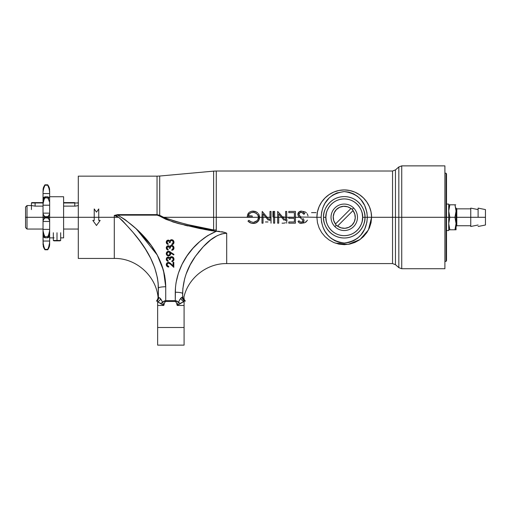 <?xml version="1.0" encoding="UTF-8"?>
<svg xmlns="http://www.w3.org/2000/svg" width="511" height="511" viewBox="0 0 511 511"><rect width="100%" height="100%" fill="white"/><g stroke="black" fill="none" stroke-linecap="round" stroke-linejoin="round"><path stroke-width="0.77" d="M224.259 232.313L226.699 233.195L226.699 263.58L392.55 263.58L392.55 217.296L371.599 217.296L371.037 222.751L369.415 227.887L366.853 232.556L363.506 236.587L359.488 239.915L354.864 242.463L349.728 244.098L344.286 244.673L338.831 244.111L333.696 242.489L329.078 239.959L325.041 236.644L321.681 232.614L319.113 227.97L317.465 222.783L316.897 217.296L301.03 217.041L316.897 217.296L317.459 211.854L319.094 206.668L321.649 202.03L325.009 197.987L329.02 194.672L333.651 192.123L338.787 190.494L344.229 189.92L349.69 190.488L354.832 192.117L359.457 194.659L363.481 197.987L366.847 202.024L369.396 206.655L371.037 211.841L371.599 217.296L392.55 217.296L392.55 171.013L216.281 171.013L216.281 217.296L258.515 217.296L258.036 215.303L256.369 213.362L253.98 212.404L251.342 212.538L253.98 212.404L256.771 213.668L254.976 212.653M301.637 212.365L300.379 212.455L302.039 212.493L303.79 214.281L302.755 212.946L301.209 212.327L302.046 212.493L302.755 212.953L301.426 212.34L299.989 212.621L298.903 214.313L300.066 216.255M299.778 215.981L301.381 217.296L299.593 217.296L298.641 216.345M298.954 213.892L300.379 212.455L299.101 213.502L299.018 214.927L299.101 213.502M303.093 213.291L302.486 212.742M304.639 213.432L304.166 212.704L304.786 213.687L303.79 214.281L303.323 213.572L303.79 214.281L304.786 213.687L302.78 211.484M297.868 213.981L299.114 211.816L301.79 211.164M301.356 211.12L299.114 211.816M298.648 212.257L297.9 213.751L297.996 215.176L297.862 214.524M288.811 217.149L295.441 217.296L295.441 211.42L295.441 217.296L299.593 217.296L286.697 217.296L288.811 217.296L288.811 218.35L294.387 218.35L294.387 221.972L288.811 221.972L288.811 223.173L295.441 223.173L295.441 217.296L295.441 223.173L288.811 223.173L295.441 223.173M285.643 211.42L286.697 211.42L286.697 217.296L286.697 211.42L285.643 211.42L285.643 217.296L286.697 217.296L286.697 223.173L286.697 217.296L285.643 217.296L285.643 220.65L282.832 217.296L285.643 217.296L278.712 217.296L281.542 217.296L278.712 213.924L284.014 220.241L278.712 213.924L278.712 217.296L274.643 217.296L277.658 217.296L277.658 223.173L278.712 223.173L278.712 213.924L281.542 217.296L282.832 217.296L285.643 220.65L280.347 214.339M271.028 211.42L271.028 217.296L271.028 211.42L269.974 211.42L269.974 217.296L271.028 217.296L271.028 223.173L271.028 217.296L267.157 217.296L269.974 217.296L269.974 220.65L267.157 217.296L259.575 217.296L261.983 217.296L261.983 223.173L263.037 223.173L263.037 213.924L268.345 220.241L263.037 213.924L263.037 223.173L261.983 223.173L263.037 223.173M264.685 214.352L269.974 220.65L264.672 214.339M259.55 216.76L259.007 214.697L259.505 218.223L258.151 221.282L255.672 223.052L252.511 223.441L254.178 223.416M255.519 211.516L253.041 211.12L255.519 211.516L257.64 212.819L256.982 212.276M253.763 211.152L251.866 211.209L256.088 211.752M252.447 211.139L253.041 211.12M249.183 212.397L248.755 212.806L249.183 212.397M248.378 213.259L247.784 214.256L248.378 213.259M247.222 216.849L252.191 217.149L247.215 217.149L247.573 214.812L248.761 212.8L248.046 213.751M249.885 213.266L251.348 212.538L249.221 213.873L248.269 215.942L252.191 215.942L248.308 215.719M248.461 215.157L248.595 214.818M253.724 212.372L251.738 212.442M258.272 218.823L258.515 217.296L257.742 214.786M258.323 216.025L258.457 216.6M258.387 216.262L258.483 216.779M251.361 223.23L254.484 223.371L256.771 222.496L258.828 220.273L259.575 217.303L216.281 217.296L216.217 230.921M183.066 224.565L205.23 229.592L214.083 231.074L219.5 231.355M221.704 231.687L224.233 232.307L216.172 231.202L216.281 229.976A29.389 8.048 180 0 1 213.617 229.944L188.323 224.744L175.829 221.519L163.654 217.296L213.617 217.296L213.617 171.134L213.617 217.296L216.281 217.296L216.281 171.013L216.281 217.296L213.617 217.296L213.617 171.134L216.281 171.013M258.285 218.797L258.509 217.603L257.57 220.177M257.276 220.535L255.685 221.71L253.782 222.247L257.142 220.682M253.539 222.266L254.382 222.157M252.664 222.234L250.895 221.723L248.87 220.311L249.822 221.11L248.87 220.311L247.969 221.167L249.719 222.534L248.8 221.908M250.575 221.563L250.895 221.717M250.958 223.109L247.969 221.167L248.87 220.311L247.969 221.167M300.966 218.338L301.42 218.663L300.966 218.338M298.296 221.876L298.941 222.585L298.002 221.487L298.954 220.765L300.551 222.157L302.435 221.889L302.921 220.35L301.554 218.759M302.506 219.583L302.966 220.944L302.18 222.061L300.551 222.157L298.954 220.765L298.143 221.685M300.89 223.467L302.729 223.045L300.89 223.467L299.19 222.802M298.603 222.24L298.002 221.487L299.312 222.892L301.132 223.473L299.727 223.147M302.729 223.045L303.898 221.582M303.911 221.557L304.026 220.611L303.54 222.298M304.019 220.49L303.764 219.558M303.515 219.142L303.272 218.823M302.934 218.497L303.374 218.944M300.219 222.01L299.414 221.314L300.896 222.24M299.293 217.034L300.098 217.705M284.014 220.241L281.542 217.296M273.589 223.173L274.643 223.173L273.589 223.173L274.643 223.173L274.643 217.296L273.589 217.296L273.589 223.173L273.589 211.42L273.589 217.296L274.643 217.296L274.643 211.42L273.589 211.42M268.358 220.254L265.873 217.296L267.157 217.296L262.226 211.42L261.983 217.296L263.037 217.296L263.037 213.924L265.873 217.296L263.037 217.296M257.327 222.1L258.33 221.052M255.296 223.179L256.228 222.802M258.502 216.983L258.509 217.597M258.509 217.034L259.562 217.028M398.836 166.963L401.735 165.871L401.735 268.722L398.836 267.636L398.836 217.296L398.836 267.636L398.836 217.296L401.735 217.296L398.836 217.296L398.836 166.963L398.836 217.296L392.55 217.296L392.55 263.58L392.55 217.296L395.45 217.296L395.45 264.672L395.45 217.296L398.836 217.296L398.836 166.963L395.45 169.92L395.45 264.672L392.55 263.58M401.735 217.296L444.896 217.296L444.896 165.871L444.896 268.722L444.896 217.296L401.735 217.296L401.735 268.722L401.735 217.296M326.235 213.713L325.884 217.296L323.533 217.296A20.708 20.708 0 0 1 344.248 196.588A20.708 20.708 0 0 1 364.956 217.296L367.339 217.296L366.898 212.352L364.682 205.441L360.862 199.571L357.547 196.377L353.625 193.854L349.115 192.168L344.21 191.574L336.998 192.915L332.795 195.049L329.186 197.929L324.9 203.397L322.869 207.677L321.591 212.378L321.151 217.309L316.897 217.296C316.967 202.26 329.288 189.996 344.229 189.92C359.207 189.977 371.516 202.273 371.599 217.264L367.339 217.271C366.432 202.209 358.722 193.643 344.21 191.574C329.736 193.675 322.045 202.254 321.151 217.296L321.598 222.266L322.901 226.986L324.939 231.266L327.653 235.047L330.975 238.235L334.89 240.751L339.387 242.425L344.293 243.025L349.173 242.412L353.669 240.719L357.579 238.19L360.894 234.983L364.694 229.12L366.898 222.234L367.339 217.296L364.956 217.296A20.708 20.708 0 0 1 344.248 238.011A20.708 20.708 0 0 1 323.533 217.296L325.884 217.296C325.143 211.924 330.655 199.181 344.248 198.932C357.841 199.181 363.353 211.924 362.612 217.296L364.956 217.296C365.793 211.241 359.578 196.869 344.248 196.588C328.918 196.869 322.703 211.241 323.533 217.296C322.703 223.358 328.918 237.724 344.248 238.011C359.578 237.724 365.793 223.358 364.956 217.296L362.612 217.296A18.364 18.364 0 0 1 344.248 235.667A18.364 18.364 0 0 1 325.884 217.296L326.235 220.88M136.482 229.094L157.254 255.015L163.482 270.383L165.724 286.767C165.366 256.305 143.15 230.429 117.747 215.15L114.298 215.425L116.642 216.019L118.68 217.296L98.751 217.296L98.751 220.433L100.143 220.433L96.483 225.498L92.83 220.433L94.222 220.433L94.222 208.954L96.483 212.142L98.751 208.954L98.751 217.296L98.751 208.954L96.483 212.142L94.222 208.954L94.222 217.296L98.751 217.296L78.298 217.296L78.298 258.438L78.298 176.154L78.298 217.296L94.222 217.296L94.222 220.433L92.83 220.433L96.483 225.498L100.143 220.433L98.751 220.433L98.751 217.296L114.298 217.296L114.298 215.425L118.68 217.296C138.2 236.165 157.746 259.875 158.378 288.127L158.135 282.934L158.378 297.44L158.033 297.044C155.81 275.582 135.869 257.985 114.298 258.438L114.298 217.296L114.298 258.438L114.298 217.296L118.68 217.296L122.576 220.765L133.064 232.403L139.535 240.592L145.488 249.189L142.595 244.833M145.488 249.189L150.649 258.221L154.737 267.77L157.426 277.812L158.135 282.934M213.617 171.134L159.707 176.033L159.707 215.323L163.654 217.296L175.829 221.519L188.323 224.744L213.617 229.944L188.374 224.751M114.298 217.296L114.298 215.425L117.747 214.62L117.747 215.15L114.298 215.425L117.747 214.62L157.043 214.62L157.043 176.154L78.298 176.154M284.729 223L284.301 223.077M283.203 223.154L282.749 223.166M286.952 220.522L286.856 220.976M286.767 221.257L286.984 220.024M282.391 223.173L282.053 223.173M284.065 223.103L283.394 223.147L284.065 223.103M285.438 222.726L284.972 222.924M282.768 216.862L284.455 217.003M283.522 216.894L283.892 216.926L283.522 216.894M184.752 301.049L185.423 301.049C184.33 300.315 183.871 298.833 184.03 296.604L183.858 296.597M172.846 249.125L171.83 249.7L172.846 249.125L171.83 249.7L171.83 250.358L173.676 249.189L173.957 247.426L173.35 246.136L172.105 245.421L170.61 245.612L169.69 246.602L169.052 245.97L167.774 245.791L166.784 246.423L166.299 247.496L166.599 249.055L168.151 250.077L168.151 249.413L167.091 248.378L167.678 246.538L168.758 246.602L169.377 248.282L169.32 247.675L169.377 248.282L170.131 248.282L170.955 246.245L170.438 246.8L171.306 246.078L172.341 246.187L173.223 247.56L172.629 249.323L173.159 247.235M171.773 246.027L170.783 246.379M173.031 246.915L171.856 246.034M170.131 248.282L170.438 246.807L170.131 248.282M169.365 247.976L168.758 246.602L169.377 248.282M169.32 247.675L168.253 246.404M167.091 248.378L167.027 247.88M167.321 248.831L168.036 249.362M170.438 246.807L171.306 246.078M173.242 249.719L172.705 250.077M173.408 249.56L173.995 247.905L173.408 249.56M173.804 248.927L173.919 248.57M171.447 245.376L173.35 246.136L173.983 248.129L173.191 245.983M170.22 245.887L170.674 245.587M169.69 246.602L168.176 245.74L169.556 246.417M168.176 245.74L166.784 246.417L166.273 247.886L166.784 246.423L167.978 245.753M166.861 246.328L167.78 245.791M166.273 247.886L166.797 249.323L168.151 250.077L166.797 249.323L167.416 249.809L166.273 247.886M166.388 248.627L166.797 249.323M171.626 239.716L173.35 240.489L173.995 242.259L172.986 240.164L171.747 239.716L172.571 239.921L170.674 239.934M169.052 240.317L169.69 240.949L171.274 239.742L169.69 240.949L168.176 240.093L166.56 241.103L166.279 242.431L166.797 243.677L168.151 244.424L167.027 242.227L167.672 240.892L168.758 240.949L169.377 242.636L169.32 242.022L169.377 242.636L170.131 242.636L170.438 241.154L171.492 240.387L170.438 241.147L171.856 240.381L172.852 240.981L173.242 242.246L173.159 241.582L172.852 240.981L173.025 243.198L171.83 244.047L171.83 244.705L172.705 244.424M173.242 244.066L172.271 244.597L173.861 243.134L173.957 241.78L173.191 240.33M173.408 243.907L173.995 242.259L173.414 243.9M173.804 243.274L173.919 242.923M172.047 244.66L172.686 244.437L171.83 244.705L172.271 244.597L171.83 244.705L171.971 244.003M171.492 240.387L172.022 240.413L170.955 240.592L170.291 241.499L170.783 240.726M172.852 240.981L172.028 240.413L173.031 241.262M170.131 242.636L170.291 241.499L170.131 242.636M169.365 242.329L168.758 240.956L169.377 242.636M168.758 240.956L168.042 240.758L168.758 240.956M167.084 241.722L167.672 240.892L167.091 242.725L167.174 241.473L167.915 240.783L167.301 241.256M167.091 242.725L167.027 242.227M167.321 243.179L168.036 243.709M170.623 240.885L170.208 241.875M172.686 244.437L173.076 244.201L172.686 244.437M166.861 240.681L168.176 240.093L166.784 240.77L166.273 242.24L166.784 240.77L168.63 240.144M166.273 242.24L166.797 243.67L168.151 244.424L166.797 243.677L167.416 244.156L166.273 242.24M166.388 242.981L166.797 243.67M168.151 243.766L168.151 244.424L167.416 244.156M211.088 229.79L213.617 229.944C199.935 228.385 186.4 225.728 173.025 221.978L159.304 215.929A4.407 0.447 122.9 0 0 159.707 215.323L157.043 214.62L159.707 215.323L159.707 176.033L159.707 215.323A4.407 0.447 -57.1 0 1 159.304 215.929L157.043 215.15L117.747 215.15L125.016 219.57L135.926 228.583L151.052 245.261L157.069 254.689L161.712 264.858L164.689 275.646L165.724 286.767A7.346 1.361 180 0 0 158.378 288.127A7.346 1.361 0 0 1 165.724 286.767L165.724 300.647L162.626 302.199L163.775 305.457L160.773 303.457L162.626 302.199L163.775 305.457C164.331 302.844 164.983 301.509 165.724 301.458L165.724 300.647L165.724 301.458L175.273 301.458L175.273 300.647L165.724 300.647L175.273 300.647L175.477 287.386L176.071 282.615L178.365 273.283L182.063 264.302L186.969 255.954L192.973 248.269L199.878 241.454L207.702 235.616L216.511 231.202C192.347 241.435 175.503 266.525 175.273 292.235L175.273 300.647L176.857 301.036L178.371 302.199L180.785 298.252L182.619 297.147L182.855 288.606L184.624 278.853L186.113 274.081L190.156 264.915L195.394 256.362L203.314 246.666L210.717 239.889L217.041 235.769L221.729 233.897L226.699 233.195L226.699 263.58L226.699 233.195L225.53 232.735M157.043 214.62L157.043 176.154L157.043 215.15L157.043 214.62L117.747 214.62L117.747 215.15L157.043 215.15M188.272 224.731L175.848 221.525M177.208 223.128L179.086 223.607M198.057 227.67L190.201 226.13M198.3 227.714L208.526 229.433L198.3 227.714M208.744 229.465L209.599 229.586M213.617 217.296L213.617 229.944L213.617 217.296L163.654 217.296C179.872 223.052 196.531 227.267 213.617 229.944L208.526 229.433M159.707 215.323L163.654 217.296M167.033 253.763L167.416 254.734L168.33 255.245L167.416 254.734M168.643 255.245L169.729 254.44L169.856 252.951L169.173 252.127L168.176 251.993L167.033 253.456L167.883 252.095M169.384 254.893L168.949 255.174M169.946 253.539L169.556 252.44L169.85 254.152L169.09 255.104M166.414 254.401L166.273 253.577L166.631 254.861L167.634 255.743L168.521 255.915L166.899 255.219L168.062 255.87L169.492 255.692M168.956 255.877L170.502 254.625M169.55 255.66L170.546 254.51L170.642 252.894L173.625 254.932L173.995 254.408L169.109 251.367L166.905 251.968L168.074 251.342L169.109 251.367L167.646 251.476L166.433 252.715L167.653 251.476L169.109 251.367L173.995 254.408M170.559 254.491L170.7 253.667L170.546 254.51M166.433 254.452L166.899 255.219L166.433 254.452M166.343 252.99L166.362 254.242L166.912 251.968M170.687 252.147L168.822 251.316L170.687 252.147M169.92 253.852L169.729 254.44M167.244 254.484L167.046 253.91M168.176 251.993L168.636 251.968M173.625 254.932L170.642 252.894L170.7 253.667M171.447 256.675L170.316 257.11L172.571 256.873L173.35 257.442L173.995 259.211L173.35 257.442L171.626 256.669L172.571 256.873L170.93 256.778L169.69 257.902L168.63 257.097L169.69 257.902L168.63 257.097L167.404 257.231L166.56 258.055L166.299 259.582L166.937 260.77L168.151 261.377L168.151 260.719L167.097 259.684L167.301 258.208L168.483 257.755L169.377 259.588L169.32 258.975L169.377 259.588L170.131 259.588L170.438 258.106L172.022 257.365L173.223 258.866L172.942 260.291L171.83 261L171.83 261.658L172.705 261.383M170.22 257.186L170.674 256.886M173.242 261.025L172.271 261.555L173.861 260.093L173.957 258.732L173.191 257.282M173.804 260.227L173.919 259.875M172.047 261.613L172.686 261.389L171.83 261.658L172.271 261.555L171.83 261.658L171.83 261M172.846 260.425L172.111 260.91L173.025 260.15L173.159 258.534M171.773 257.327L172.852 257.934L172.022 257.365L170.955 257.55L170.131 259.588L170.623 257.838M169.365 259.281L168.758 257.908L169.377 259.588M169.32 258.975L168.253 257.71M167.084 258.675L167.915 257.742L167.174 258.432L167.091 259.677L167.174 258.425M167.091 259.677L167.027 259.179M167.321 260.131L168.036 260.667M170.131 259.588L170.208 258.828L170.131 259.588M173.031 258.215L171.856 257.34M172.686 261.389L173.076 261.159L172.686 261.389M166.273 259.192L166.797 260.623L168.151 261.377L166.797 260.629L166.273 259.192M166.388 259.933L166.797 260.623M168.151 260.719L168.151 261.377M173.804 262.322L173.804 267.31L170.272 264.002L173.804 267.31L173.804 262.322L173.05 262.322L173.05 265.739L169.575 262.692L168.451 262.411L167.218 262.788L166.279 264.417L166.982 266.34L168.719 267.029L168.719 266.372L167.135 265.305L167.123 264.078L167.921 263.203L169.179 263.203L170.763 264.462M169.595 263.446L170.272 264.002L168.208 263.101L169.914 263.689M167.206 265.471L167.027 264.666L167.404 265.765L168.719 266.372L167.142 265.318L167.436 263.567L167.046 264.366M168.208 263.101L167.257 263.804M166.279 264.417L166.445 265.554L166.414 263.791L166.88 263.063L166.414 263.785L166.445 265.554L167.774 266.851L168.719 267.029L168.719 266.372L167.506 265.873M169.907 262.903L173.05 265.739L173.05 262.322M169.575 262.692L168.451 262.411L169.575 262.692M168.649 262.424L167.806 262.507M166.733 263.222L167.595 262.577M168.004 266.927L166.81 266.161L166.279 264.87M216.172 231.202L199.814 228.545L178.326 223.531L165.992 219.347L158.231 215.38M167.774 266.851L167.346 266.633M166.88 263.063L167.218 262.788M168.841 262.443L169.218 262.539L168.841 262.443M170.214 263.133L170.808 263.638M167.774 261.268L167.416 261.108M166.299 258.796L167.071 257.442L168.176 257.046M166.56 258.049L166.784 257.723M167.071 257.442L167.404 257.231M168.291 257.052L168.63 257.097M169.052 257.269L169.69 257.902L170.125 257.276M170.463 257.007L170.93 256.778M172.571 256.873L173.638 257.831L173.995 259.211M172.942 260.291L173.152 259.85M171.306 257.384L170.955 257.55M170.291 258.457L170.208 258.828M170.642 252.894L170.68 253.277M170.687 253.884L170.617 254.312M170.444 254.74L170.086 255.245M168.739 255.902L166.893 255.219M166.362 254.242L166.279 253.801M167.257 251.68L167.653 251.476M169.109 251.367L169.665 251.559M168.151 244.424L167.589 244.239M166.299 241.844L166.784 240.77M166.401 241.46L166.56 241.096L166.401 241.46M167.071 240.489L167.404 240.279M170.463 240.055L170.93 239.825M172.571 239.921L173.638 240.879L173.995 242.259M172.846 243.472L173.152 241.575M171.306 240.432L170.955 240.592M168.969 241.173L168.253 240.758M167.774 249.962L167.416 249.809M166.299 247.496L166.401 247.107M167.071 246.142L167.404 245.932M168.291 245.746L168.63 245.797M169.052 245.97L169.409 246.245M170.463 245.702L170.93 245.478M172.571 245.574L173.638 246.526L173.995 247.905M171.83 249.7L172.507 249.406M172.942 248.991L173.152 248.544M170.291 247.152L170.208 247.528M168.176 246.404L167.084 247.375M178.377 273.244L182.063 264.302L186.969 255.954M187 255.902L192.934 248.314M224.112 233.386L223.403 233.508M221.717 233.897L220.656 234.223M214.818 237.027L213.758 237.704M212.736 238.401L211.803 239.071M210.717 239.895L209.778 240.643M204.017 245.944L203.301 246.685M199.603 250.85L198.396 252.338M184.624 278.859L182.855 288.606L182.619 297.147L182.619 293.589A7.346 1.361 180 0 0 175.273 292.235A7.346 1.361 0 0 1 182.619 293.589C183.021 279.983 187.281 267.579 195.394 256.362C203.161 246.155 212.844 234.274 226.699 233.195M183.13 301.95L177.221 305.457L184.088 305.457L184.088 301.586A4.407 3.194 55 0 1 180.785 298.252A4.407 3.194 -125 0 0 184.088 301.586L180.23 303.457A4.407 1.712 34.1 0 1 178.371 302.199L180.23 303.457L177.221 305.457L178.371 302.199L175.273 300.647L175.273 301.458C176.014 301.509 176.665 302.844 177.221 305.457L178.371 302.199L180.785 298.252L182.881 296.789M184.088 301.586L184.088 345.129L157.644 345.129L184.088 345.129L184.088 327.5L157.644 327.5L157.644 345.129L157.644 327.5L184.088 327.5L184.088 305.457L177.221 305.457L176.314 302.493L175.273 301.458L165.724 301.458L164.683 302.493L163.775 305.457L157.644 305.457L157.644 327.5L157.644 305.457L163.775 305.457L157.644 301.86L157.644 305.457L157.644 301.86A4.407 2.9 128.2 0 0 160.671 298.852L162.626 302.199A4.407 1.712 -34.1 0 1 160.773 303.457L157.644 301.86L157.644 301.049L156.551 301.049M158.378 293.346L158.378 288.127L158.378 297.44L160.154 298.232L162.626 302.199L164.14 301.036L165.724 300.647L165.724 286.748M158.474 297.504L158.378 297.44A4.407 4.407 0 0 1 156.507 301.049L156.507 301.049A4.407 4.407 0 0 0 158.378 297.466L156.698 301.049A4.407 4.152 69.6 0 0 158.755 297.453L158.378 297.44L158.755 297.453A4.407 4.152 -110.4 0 1 156.698 301.049L157.292 301.049M160.154 298.232L158.755 297.453L160.671 298.852A4.407 2.9 -51.8 0 1 157.644 301.86L160.773 303.457M161.201 299.606L160.671 298.852M162.952 303.119L162.191 301.273M158.033 297.044C158.103 298.826 157.554 300.161 156.398 301.049L156.481 301.049M162.964 304.952L163.775 305.457M157.644 301.049L157.644 301.86L158.436 302.186M162.907 304.914L163.233 305.118M163.22 303.885L162.913 303.01M162.913 302.997L162.626 302.199M177.745 303.975L178.09 302.997M178.978 304.332L181.66 302.614M182.146 302.378L182.638 302.154M175.273 301.458L175.803 301.72M185.008 301.049L182.619 297.166A4.407 4.407 0 0 0 184.982 301.049A4.407 4.407 0 0 1 182.619 297.147L182.235 297.21A4.407 4.158 -74.8 0 0 184.79 301.049A4.407 4.158 105.2 0 1 182.235 297.21L180.785 298.252L179.508 300.053M184.982 301.049L184.088 301.049M181.571 297.472L180.785 298.252M164.689 275.646L161.712 264.858L157.069 254.689L151.052 245.261M207.958 230.091L209.005 230.276M210.685 230.563L212.193 230.806M215.476 231.189L214.441 231.113M207.702 235.616L203.659 238.401M213.617 229.944A29.389 8.048 -0 0 0 216.281 229.976L216.281 217.296M213.413 230.985L212.736 230.889M209.74 230.404L209.306 230.327M208.443 230.174L207.964 230.091M187.773 225.932L184.631 225.172M178.32 223.531L176.621 223.052M362.261 220.88L362.612 217.296L362.261 213.713M328.975 207.096L327.276 210.27M359.52 227.504L361.213 224.329M325.884 217.296A18.364 18.364 0 0 1 344.248 198.932A18.364 18.364 0 0 1 362.612 217.296C363.353 222.668 357.841 235.411 344.248 235.667C330.655 235.411 325.143 222.668 325.884 217.296M316.897 217.309L321.151 217.309C322.083 232.428 329.799 241 344.293 243.025C358.76 240.917 366.444 232.345 367.339 217.296L371.599 217.264L368.431 229.937L360.14 239.461L348.285 244.36L335.229 243.089M395.45 217.296L395.45 169.92L395.45 217.296M392.55 217.296L392.55 171.013L392.55 217.296M265.433 221.972L267.994 221.972M272.963 217.009L272.963 211.42M304.313 222.822L302.691 223.103M304.09 222.885L304.537 222.751M307.411 220.203L306.083 221.883M307.871 215.387L307.986 215.968M304.978 211.861L306.447 212.838L304.978 211.861M303.253 211.477L304.415 211.682M307.181 220.618L304.939 222.592M306.044 221.915L305.437 222.33M305.291 212.001L306.44 212.832M307.175 213.77L307.699 214.824M316.066 212.627L311.544 212.627M317.472 211.784L317.42 211.42M248.646 214.722L248.825 214.396M251.342 212.538L249.374 213.707L248.269 215.942M249.291 213.79L248.806 214.428M257.493 214.428L258.234 215.77M258.01 215.246L256.771 213.668M258.515 217.347L257.601 220.132M249.093 222.125L250.371 222.873M251.661 223.301L255.666 223.052L258.355 221.014M252.191 217.149L252.191 215.942M249.202 212.384L248.768 212.793L249.202 212.384M249.675 212.033L251.866 211.209M259.007 214.697L258.291 213.547M247.573 214.812L248.768 212.793M255.142 211.394L254.778 211.305M258.758 214.218L259.55 216.785M259.454 218.529L259.575 217.296L258.509 220.803M259.096 219.704L258.56 220.726M259.333 219.04L259.441 218.593M280.36 214.352L277.658 211.42L277.658 217.296L278.712 217.296L278.712 223.173L277.658 223.173L278.712 223.173M278.712 217.296L278.712 213.924M288.811 221.972L294.387 221.972L294.387 218.35L294.387 221.972M294.387 218.35L288.811 218.35M294.387 212.627L294.387 217.149L294.387 212.627L288.811 212.627L294.387 212.627L294.387 217.149M288.811 211.42L295.441 211.42L288.811 211.42L288.811 212.627M298.954 220.765L299.408 221.314M302.838 221.397L301.873 222.183L302.94 221.097M301.254 222.272L301.886 222.183M303.176 222.719L301.132 223.473M304.032 220.733L303.86 219.781L304.032 220.733M299.325 215.47L298.916 214.103M299.024 214.927L298.903 214.313L299.018 214.927M300.787 212.359L300.372 212.461L300.787 212.359M302.806 211.497L302.359 211.305M297.996 215.176L297.849 214.301L298.379 215.981L299.593 217.296L301.381 217.296M304.492 213.183L304.173 212.71M303.79 214.281L304.786 213.687M299.331 213.144L300.372 212.461M301.062 217.066L299.785 215.987M301.42 218.663L302.199 219.264M299.593 217.296L300.621 218.095L299.593 217.296M301.209 211.12L299.376 211.631L298.443 212.506M299.376 211.631L300.57 211.171M297.849 214.301L298.117 213.055M225.479 232.716L224.233 232.307M27.019 217.296L27.019 205.543L27.019 217.296L43.033 217.296L27.019 217.296L27.019 229.049L27.019 217.296L25.55 217.296L27.019 217.296M25.55 207.012L25.55 227.58L25.55 207.012L27.019 205.543L31.427 205.543L35.099 206.131L35.099 202.969L31.427 202.969L43.033 202.969L31.797 202.605L35.099 202.605L35.099 206.131L43.033 206.131M63.607 217.296L78.298 217.296L63.607 217.296L63.607 196.729L63.607 237.87L63.607 217.296L49.65 217.296L49.65 213.751L48.602 215.834L48.602 217.296L63.607 217.296M78.375 205.563L75.5 206.105L63.607 206.131M78.298 202.969L63.607 202.969L74.772 202.969L74.772 206.131L74.772 202.969L78.26 202.969M74.772 202.605L74.772 202.969L74.772 202.605L63.607 202.605L74.772 202.605M43.033 202.605L35.099 202.605L43.033 202.605M43.033 213.751L43.033 217.296L44.074 217.296L44.074 215.834L43.033 213.751L43.288 214.818L44.942 216.632L47.734 216.632L49.395 214.818L49.65 213.132L43.033 213.132L43.033 205.198L49.65 205.198L49.65 198.166L49.65 213.132L43.033 213.132L43.033 213.751L43.033 205.198L49.65 205.198L49.65 217.296L44.942 217.296L44.942 217.961L47.734 217.961L47.734 217.296L47.734 217.961L48.602 218.759L48.602 217.296L48.602 218.759L49.65 220.841L49.65 217.296L49.65 220.841L49.388 219.775L47.734 217.961L44.942 217.961L44.942 217.296L48.602 217.296L48.602 215.834L47.734 216.632L47.734 217.296L47.734 216.632L44.942 216.632L44.942 217.296L44.942 216.632L44.074 215.834L44.074 217.296L43.033 217.296L43.033 220.841L44.074 218.759L44.074 217.296L44.074 218.759L44.942 217.961L43.294 219.775L43.033 221.467L49.65 221.467L49.65 220.841L49.65 229.394L43.033 229.394L43.033 221.467L49.65 221.467L49.65 229.394L43.033 229.394L43.294 236.932L44.074 237.411L44.074 235.047L43.033 230.697L43.288 232.914L44.942 236.708L44.942 237.781L47.734 237.781L49.65 236.433L49.65 230.697L48.602 235.047L48.602 237.411L48.602 235.047L47.734 236.708L47.734 237.781L47.734 236.708L44.942 236.708L47.734 236.708L49.395 232.914L49.65 229.394L49.388 236.932L47.734 237.781L44.942 237.781L44.942 236.708L44.074 235.047L44.074 237.411L44.942 237.781L43.033 236.433L43.033 213.751M43.294 188.003L43.033 189.881L44.074 186.215L43.288 188.016L43.033 192.072L44.074 186.215L44.942 184.816L44.942 185.231L47.734 185.231L47.734 184.816L44.942 184.816L44.074 186.215L44.074 187.122L44.942 184.816L47.734 184.816L49.395 188.016L49.65 189.881L49.388 188.003M49.65 190.98L49.65 198.166M43.033 198.166L44.942 196.812L44.942 197.891L47.734 197.891L47.734 196.812L44.074 197.189L44.074 199.552L44.942 197.891L44.942 196.812L47.734 196.812L49.395 197.668L48.602 197.189L48.602 199.552L49.388 201.666L48.602 199.552L48.602 197.189L47.734 196.812L47.734 197.891L48.602 199.552L47.734 197.891L44.942 197.891L44.074 199.552L44.074 197.189L43.288 197.668L43.033 203.895L44.074 199.552L43.294 201.666L43.033 205.198L43.033 193.56L49.65 193.56L49.65 198.428M49.65 236.433L49.65 241.039L43.033 241.039L43.033 236.433M49.65 236.165L49.65 244.712L49.65 242.521L48.602 247.477L48.602 248.378L49.388 246.589L49.65 244.712L49.388 246.589L47.734 249.777L48.602 248.378L47.734 249.777L47.734 249.368L44.942 249.368L44.942 249.777L47.734 249.777L44.942 249.777L44.942 249.368L47.734 249.368L49.395 245.05L49.65 241.039L43.033 241.039L43.294 246.589L44.074 248.378L44.074 247.477L43.033 242.521L43.288 245.05L44.942 249.368L44.074 247.477L44.074 248.378L44.942 249.777L43.294 246.589L43.033 236.165M48.602 248.378L49.395 246.583M43.033 243.613L43.033 244.712M43.288 246.583L44.074 248.378M43.033 198.428L43.033 190.98M49.65 243.613L49.65 244.712M47.734 184.816L48.602 187.122L48.602 186.215L47.734 184.816M43.033 192.072L43.033 193.56L49.65 193.56L49.388 189.536L47.734 185.231L44.942 185.231L43.294 189.536L43.033 192.072M49.65 192.072L49.395 188.016L48.602 186.215L49.65 192.072M56.996 240.47L53.323 240.47L56.996 240.47L56.996 232.754L56.996 240.47L60.668 240.47L56.996 240.47L56.996 240.847L56.996 240.47M53.974 240.847L60.011 240.847L53.974 240.847L53.323 240.47L53.323 232.754M446.09 217.296L446.512 217.296L446.512 173.951L446.512 217.296L446.09 217.296L446.09 173.216L446.09 217.296L444.896 217.296L446.09 217.296L446.09 261.377L446.09 217.296M444.896 261.377L446.09 261.377L446.512 260.642L446.512 217.296L448.715 217.296L448.715 204.074L446.512 204.074M446.512 260.642L446.512 217.296L448.715 217.296L448.715 204.074M337.567 226.06L337.432 226.188A11.197 11.197 0 0 1 336.327 225.217L334.897 226.648A13.222 13.222 0 0 0 353.599 226.648A13.222 13.222 0 0 0 353.599 207.945L352.168 209.376A11.197 11.197 0 0 1 353.139 210.487L353.012 210.615A11.018 11.018 0 0 1 337.567 226.06L353.012 210.615L354.8 214.122L355.241 218.031L354.283 221.851L352.041 225.089L348.802 227.331L344.982 228.296L341.073 227.849L337.567 226.06L353.139 210.487A11.197 11.197 0 0 0 351.057 208.405L335.484 223.984L333.696 220.471L333.255 216.562L334.213 212.742L336.455 209.504L339.694 207.262L343.513 206.303L347.423 206.744L351.057 208.405A11.197 11.197 0 0 1 352.168 209.376L353.599 207.945A13.222 13.222 0 0 0 334.897 207.945A13.222 13.222 0 0 0 334.897 226.648L336.327 225.217A11.197 11.197 0 0 0 337.432 226.188L337.432 226.188M335.357 224.112L335.357 224.112A11.197 11.197 0 0 0 336.327 225.217A11.197 11.197 0 0 1 335.357 224.112L335.484 223.984A11.018 11.018 0 0 1 350.929 208.533L335.484 223.984M448.792 229.784L449.833 229.784L448.715 223.556L449.833 217.296L448.715 217.296L448.715 230.518L448.715 217.296L454.95 217.296L456.061 223.543L456.061 217.296L456.796 217.296L456.796 225.747L456.061 226.482M455.761 204.809L454.95 204.809L456.061 211.056L454.95 217.296L456.061 223.543L454.95 229.784L456.061 229.784L456.061 211.056L454.95 217.296L449.833 217.296L448.715 211.062L449.833 204.809L455.41 204.809L454.95 204.809L455.984 209.465L456.061 217.296L454.95 217.296L456.796 217.296L456.796 208.846L456.796 217.296L470.759 217.296L456.796 217.296L456.796 225.747L470.759 225.747M455.984 225.127L456.061 229.784L454.95 229.784L455.844 226.226M455.41 228.251L455.563 227.644M455.41 229.784L449.833 229.784L454.95 229.784L455.09 229.343M454.95 204.809L448.792 204.809M449.833 204.809L449.016 207.894M448.856 208.897L448.792 209.465M448.792 209.459L448.715 211.056M448.747 224.578L448.792 225.127M478.104 217.296L485.45 217.296L485.45 209.587L485.45 217.296L470.759 217.296L478.104 217.296L478.104 208.111L478.104 217.296M478.104 209.587L470.759 208.111L470.759 226.482L478.104 225.012M485.45 225.012L485.45 217.296L485.45 225.012L478.104 226.482M401.735 165.871L444.896 165.871M159.707 176.033L157.043 176.154M78.298 258.438L114.298 258.438M226.699 263.58C207.147 263.254 188.623 277.588 184.03 296.604M401.735 268.722L444.896 268.722M398.836 267.636L395.45 264.672M395.45 169.92L392.55 171.013M25.55 227.58L27.019 229.049L43.033 229.049M63.607 229.049L78.298 229.049M31.797 202.605L31.427 202.969L31.427 209.587M78.445 202.969L78.081 202.605M49.65 196.729L63.607 196.729M49.65 237.87L54.057 237.87M63.607 237.87L60.668 237.87M60.011 240.847L60.668 240.47L60.668 232.754M444.896 173.216L446.09 173.216L446.512 173.951M448.715 230.518L446.512 230.518M456.061 208.111L456.796 208.846L470.759 208.846M478.104 208.111L485.45 209.587"/></g></svg>
